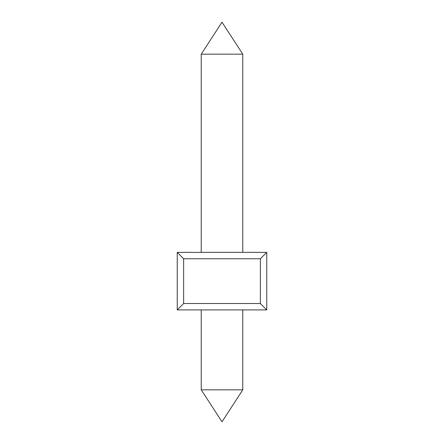 <?xml version="1.0" encoding="UTF-8"?>
<svg xmlns="http://www.w3.org/2000/svg" width="444" height="444" viewBox="0 0 444 444"><rect width="100%" height="100%" fill="white"/><g stroke="black" fill="none" stroke-linecap="round" stroke-linejoin="round"><path stroke-width="0.67" d="M183.638 303.518L183.638 258.763L260.362 258.763L266.755 252.37L177.245 252.37L177.245 309.912L183.638 303.518L260.362 303.518L260.362 258.763M183.638 258.763L177.245 252.37M177.245 309.912L266.755 309.912L260.362 303.518M266.755 309.912L266.755 252.37M201.221 54.168L222 22.2L242.779 54.168L201.221 54.168L201.221 252.37M242.779 309.912L242.779 389.832L201.221 389.832L201.221 309.912M242.779 54.168L242.779 252.37M201.221 389.832L222 421.8L242.779 389.832"/></g></svg>
